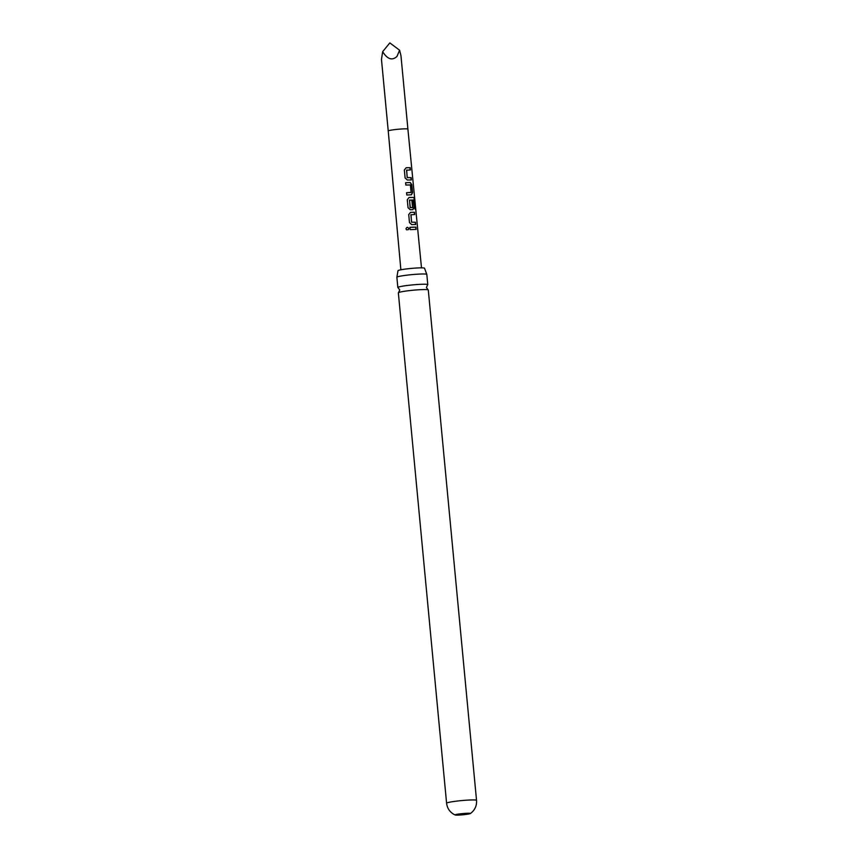 <?xml version="1.0" encoding="UTF-8"?>
<svg xmlns="http://www.w3.org/2000/svg" width="858" height="858" viewBox="0 0 858 858"><rect width="100%" height="100%" fill="white"/><g stroke="black" fill="none" stroke-linecap="round" stroke-linejoin="round"><path stroke-width="1.29" d="M406.585 229.837L406.016 228.871C406.756 226.952 407.7 226.866 408.816 228.582L408.408 229.654L406.574 229.826L405.984 228.85C406.767 226.962 407.689 226.877 408.783 228.603L408.419 229.654M398.53 292.621L399.753 290.004L398.058 287.666A15.036 1.201 -5.4 0 1 397.844 287.494A15.036 1.201 -5.4 0 1 400.675 286.518A15.036 1.201 -5.4 0 1 421.578 284.277A15.036 1.201 -5.4 0 1 427.788 284.663A15.036 1.201 -5.4 0 1 427.606 284.877L426.383 287.484L428.078 289.822A15.036 1.201 174.6 0 0 422.082 289.607A15.036 1.201 174.6 0 0 401.179 291.849A15.036 1.201 174.6 0 0 398.53 292.621A15.036 1.201 174.6 0 0 398.348 292.825L446.589 803.206C447.211 808.193 449.678 811.925 454 814.414L455.18 814.982A7.679 0.611 174.6 0 0 458.258 815.1A7.679 0.611 174.6 0 0 470.313 813.556A7.679 0.611 174.6 0 0 470.388 813.459A7.679 0.611 174.6 0 0 467.213 813.266A7.679 0.611 174.6 0 0 459.223 813.963A7.679 0.611 174.6 0 0 455.083 814.907A7.679 0.611 174.6 0 0 455.18 814.982M396.889 277.188L397.973 270.753A13.342 1.062 -5.4 0 1 400.482 269.873A13.342 1.062 -5.4 0 1 415.326 268.093A13.342 1.062 -5.4 0 1 424.528 268.243L426.791 274.356A15.036 1.201 174.6 0 0 420.613 274.034A15.036 1.201 174.6 0 0 399.71 276.276A15.036 1.201 174.6 0 0 396.889 277.188A15.036 1.201 174.6 0 0 396.879 277.252L397.844 287.494M411.003 214.618L411.518 222.19L415.444 222.243L415.669 224.528L411.711 224.614L409.491 222.608L408.719 214.607L410.51 212.344L414.478 212.258L414.693 214.543L410.885 214.779L411.615 222.168L415.444 222.243M388.234 130.984L381.467 59.374L382.657 51.673C387.419 59.277 392.192 60.854 396.975 56.424L399.603 50.225L400.954 55.663L407.904 129.118A9.878 0.783 174.6 0 0 403.828 128.872A9.878 0.783 174.6 0 0 393.554 129.773A9.878 0.783 174.6 0 0 388.234 130.984L400.879 269.798M407.571 167.696L410.156 167.675L410.381 169.959L406.553 170.195L407.271 177.574L411.121 177.66L411.347 179.944L407.368 180.008L405.137 178.014L404.322 170.023L406.177 167.76L407.571 167.696M409.009 182.55L410.263 182.518L411.797 184.663L412.569 192.664L411.454 194.787L406.81 195.013L406.595 192.728L411.1 192.353L410.392 184.963L405.845 185.028L405.62 182.733L409.009 182.55M410.446 197.415L413.921 197.458L415.637 209.309L415.004 209.191L414.049 199.978L409.47 200.161L410.328 207.7L412.569 207.475L411.937 200.965L413.374 200.976L414.017 207.529L412.891 209.663L410.263 209.749L408.054 207.743L407.271 199.742L409.073 197.479L410.446 197.415M413.309 227.145L415.916 227.123L416.141 229.408L410.178 229.622L409.952 227.338L413.309 227.145M446.589 803.206A15.036 1.201 174.6 0 1 454.697 801.372A15.036 1.201 174.6 0 1 470.323 799.988A15.036 1.201 174.6 0 1 476.533 800.375L428.292 289.993A15.036 1.201 174.6 0 0 428.078 289.822M427.788 284.663L426.823 274.421A15.036 1.201 174.6 0 0 426.791 274.356M382.657 51.673L389.832 42.9L399.603 50.225M409.899 227.359L415.916 227.123M415.733 227.156L415.958 229.44M415.261 222.276L415.486 224.56M410.414 212.366L414.478 212.258M414.285 212.291L414.511 214.575M408.976 197.501L413.717 197.479L414.693 199.71M414.478 199.732L415.422 209.331M411.786 200.997L413.191 201.008L414.017 207.529M413.835 207.561L412.741 209.684M409.588 200L410.081 207.582L412.473 207.625M405.566 182.754L410.113 182.539L411.615 184.695L412.569 192.664M412.387 192.696L411.293 194.82M406.542 192.75L411.003 192.503M406.681 170.034L407.164 177.606L411.121 177.66M410.939 177.681L411.154 179.976M406.081 167.793L410.156 167.675M409.974 167.707L410.188 169.991M407.904 129.118L421.493 267.846M476.533 800.375C476.866 805.383 475.139 809.512 471.364 812.773L470.313 813.556"/></g></svg>
